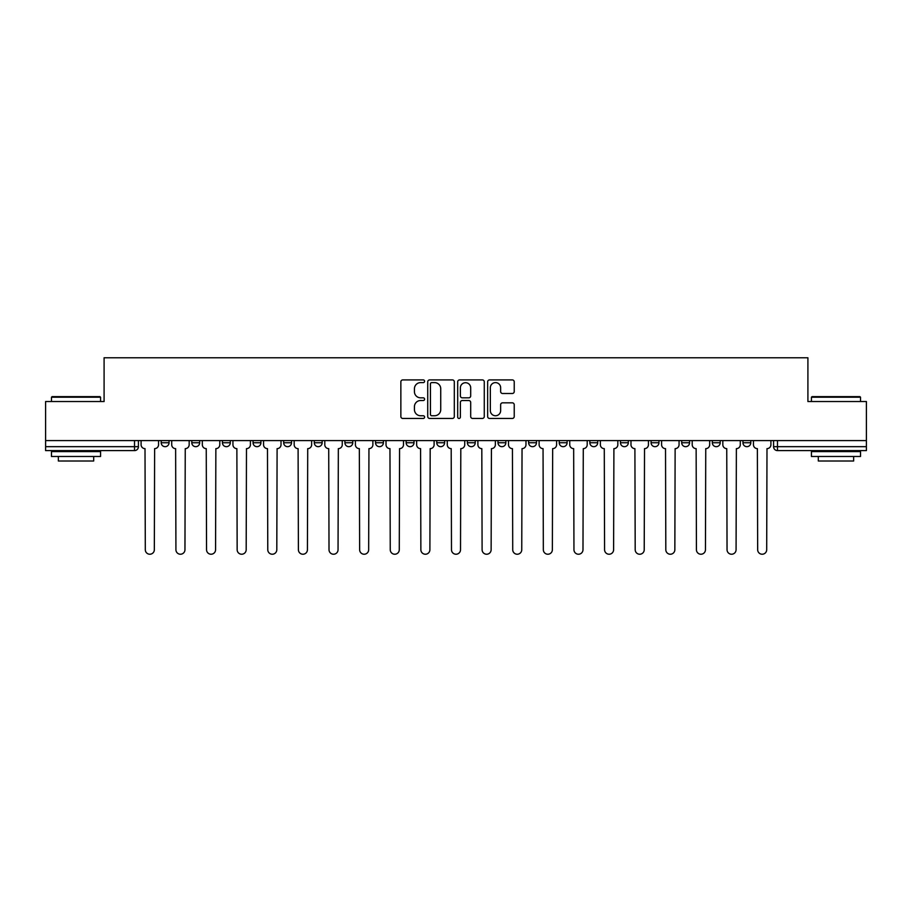 <?xml version="1.0" encoding="UTF-8"?>
<svg xmlns="http://www.w3.org/2000/svg" width="912" height="912" viewBox="0 0 912 912"><rect width="100%" height="100%" fill="white"/><g stroke="black" fill="none" stroke-linecap="round" stroke-linejoin="round"><path stroke-width="1.37" d="M424.593 381.262A1.345 1.345 0 0 0 423.248 379.916L402.785 379.916A1.927 1.927 0 0 0 400.858 381.843L400.858 416.522A1.927 1.927 0 0 0 402.785 418.448L423.248 418.448A1.345 1.345 0 0 0 424.593 417.092A1.345 1.345 0 0 0 423.248 415.747L420.603 415.747A6.167 6.167 0 0 1 414.436 409.579L414.436 406.695A6.167 6.167 0 0 1 420.603 400.528L423.248 400.528A1.345 1.345 0 0 0 424.593 399.182A1.345 1.345 0 0 0 423.248 397.826L420.603 397.826A6.167 6.167 0 0 1 414.436 391.67L414.436 388.774A6.167 6.167 0 0 1 420.603 382.607L423.248 382.607A1.345 1.345 0 0 0 424.593 381.262M497.998 440.587L497.998 442.753L505.852 442.753A3.922 3.922 0 0 1 501.931 446.675A3.922 3.922 0 0 1 497.998 442.753L497.998 440.587M406.148 440.587L406.148 442.753L414.002 442.753A3.922 3.922 0 0 1 410.069 446.675A3.922 3.922 0 0 1 406.148 442.753L406.148 440.587M344.907 440.587L344.907 442.753L352.762 442.753A3.922 3.922 0 0 1 348.84 446.675A3.922 3.922 0 0 1 344.907 442.753L344.907 440.587M314.298 440.587L314.298 442.753L322.141 442.753A3.922 3.922 0 0 1 318.22 446.675A3.922 3.922 0 0 1 314.298 442.753L314.298 440.587M253.057 440.587L253.057 442.753L260.912 442.753A3.922 3.922 0 0 1 256.979 446.675A3.922 3.922 0 0 1 253.057 442.753L253.057 440.587M512.305 393.494A1.927 1.927 0 0 0 514.231 391.567L514.231 381.843A1.927 1.927 0 0 0 512.305 379.916L489.573 379.916A1.927 1.927 0 0 0 487.646 381.843L487.646 416.522A1.927 1.927 0 0 0 489.573 418.448L512.305 418.448A1.927 1.927 0 0 0 514.231 416.522L514.231 404.768A1.927 1.927 0 0 0 512.305 402.842L502.569 402.842A1.927 1.927 0 0 0 500.642 404.768L500.642 410.594A5.153 5.153 0 0 1 495.49 415.747A5.153 5.153 0 0 1 490.337 410.594L490.337 387.76A5.153 5.153 0 0 1 495.49 382.607A5.153 5.153 0 0 1 500.642 387.76L500.642 391.567A1.927 1.927 0 0 0 502.569 393.494L512.305 393.494M45.6 440.587L45.6 401.531L104.093 401.531L104.093 357.766L807.907 357.766L807.907 401.531L866.4 401.531L866.4 440.587L45.6 440.587L45.6 446.675L138.43 446.675L138.43 440.587L138.43 446.675A3.922 3.922 0 0 1 134.509 450.608L45.6 450.608L45.6 446.675M454.313 381.843A1.927 1.927 0 0 0 452.386 379.916L429.655 379.916A1.927 1.927 0 0 0 427.728 381.843L427.728 416.522A1.927 1.927 0 0 0 429.655 418.448L452.386 418.448A1.927 1.927 0 0 0 454.313 416.522L454.313 381.843M459.614 379.916L482.345 379.916A1.927 1.927 0 0 1 484.272 381.843L484.272 416.522A1.927 1.927 0 0 1 482.345 418.448L472.621 418.448A1.927 1.927 0 0 1 470.695 416.522L470.695 402.454A1.927 1.927 0 0 0 468.768 400.528L462.304 400.528A1.927 1.927 0 0 0 460.378 402.454L460.378 417.092A1.345 1.345 0 0 1 459.032 418.448A1.345 1.345 0 0 1 457.687 417.092L457.687 381.843A1.927 1.927 0 0 1 459.614 379.916M773.57 440.587L773.57 446.675L866.4 446.675L866.4 450.608L777.491 450.608A3.922 3.922 0 0 1 773.57 446.675L773.57 440.587M866.4 440.587L866.4 446.675M742.949 440.587L742.949 442.753L750.793 442.753L750.793 440.587L750.793 442.753A3.922 3.922 0 0 1 746.871 446.675A3.922 3.922 0 0 1 742.949 442.753A3.922 3.922 0 0 0 746.871 446.675M720.184 442.753L720.184 440.587L720.184 442.753A3.922 3.922 0 0 1 716.251 446.675A3.922 3.922 0 0 1 712.329 442.753L720.184 442.753A3.922 3.922 0 0 1 716.251 446.675M712.329 440.587L712.329 442.753M689.563 440.587L689.563 442.753A3.922 3.922 0 0 1 685.63 446.675A3.922 3.922 0 0 1 681.709 442.753L689.563 442.753A3.922 3.922 0 0 1 685.63 446.675M681.709 440.587L681.709 442.753M658.943 440.587L658.943 442.753A3.922 3.922 0 0 1 655.021 446.675A3.922 3.922 0 0 1 651.088 442.753L658.943 442.753M651.088 440.587L651.088 442.753M628.322 440.587L628.322 442.753A3.922 3.922 0 0 1 624.401 446.675A3.922 3.922 0 0 1 620.479 442.753L628.322 442.753M620.479 440.587L620.479 442.753M597.702 440.587L597.702 442.753A3.922 3.922 0 0 1 593.78 446.675A3.922 3.922 0 0 1 589.859 442.753L597.702 442.753M589.859 440.587L589.859 442.753M567.093 440.587L567.093 442.753A3.922 3.922 0 0 1 563.16 446.675A3.922 3.922 0 0 1 559.238 442.753A3.922 3.922 0 0 0 563.16 446.675M559.238 440.587L559.238 442.753L567.093 442.753M536.473 440.587L536.473 442.753A3.922 3.922 0 0 1 532.54 446.675A3.922 3.922 0 0 1 528.618 442.753A3.922 3.922 0 0 0 532.54 446.675M528.618 440.587L528.618 442.753L536.473 442.753M505.852 440.587L505.852 442.753A3.922 3.922 0 0 1 501.931 446.675M475.232 440.587L475.232 442.753A3.922 3.922 0 0 1 471.31 446.675A3.922 3.922 0 0 1 467.389 442.753L475.232 442.753M467.389 440.587L467.389 442.753M444.611 440.587L444.611 442.753A3.922 3.922 0 0 1 440.69 446.675A3.922 3.922 0 0 1 436.768 442.753L444.611 442.753L444.611 440.587M436.768 440.587L436.768 442.753M414.002 440.587L414.002 442.753M383.382 440.587L383.382 442.753A3.922 3.922 0 0 1 379.46 446.675A3.922 3.922 0 0 1 375.527 442.753L383.382 442.753L383.382 440.587M375.527 440.587L375.527 442.753M352.762 440.587L352.762 442.753L352.762 440.587M322.141 442.753L322.141 440.587L322.141 442.753A3.922 3.922 0 0 1 318.22 446.675M291.521 440.587L291.521 442.753A3.922 3.922 0 0 1 287.599 446.675A3.922 3.922 0 0 1 283.678 442.753A3.922 3.922 0 0 0 287.599 446.675A3.922 3.922 0 0 0 291.521 442.753L291.521 440.587M283.678 440.587L283.678 442.753L291.521 442.753M260.912 440.587L260.912 442.753M230.291 440.587L230.291 442.753A3.922 3.922 0 0 1 226.37 446.675A3.922 3.922 0 0 1 222.437 442.753A3.922 3.922 0 0 0 226.37 446.675A3.922 3.922 0 0 0 230.291 442.753L222.437 442.753L222.437 440.587M191.816 440.587L191.816 442.753L199.671 442.753L199.671 440.587L199.671 442.753A3.922 3.922 0 0 1 195.749 446.675A3.922 3.922 0 0 1 191.816 442.753A3.922 3.922 0 0 0 195.749 446.675M161.207 440.587L161.207 442.753L169.051 442.753L169.051 440.587L169.051 442.753A3.922 3.922 0 0 1 165.129 446.675A3.922 3.922 0 0 1 161.207 442.753A3.922 3.922 0 0 0 165.129 446.675M431.775 382.607A1.345 1.345 0 0 0 430.43 383.963L430.43 414.401A1.345 1.345 0 0 0 431.775 415.747L434.568 415.747A6.167 6.167 0 0 0 440.735 409.579L440.735 388.774A6.167 6.167 0 0 0 434.568 382.607L431.775 382.607M470.695 387.862A5.153 5.153 0 0 0 465.542 382.709A5.153 5.153 0 0 0 460.378 387.862L460.378 395.899A1.927 1.927 0 0 0 462.304 397.826L468.768 397.826A1.927 1.927 0 0 0 470.695 395.899L470.695 387.862M141.086 444.714L141.086 440.587L141.086 444.714A3.922 3.922 48.4 0 0 145.008 448.636L145.304 549.719A4.514 4.514 48.4 0 0 149.819 554.234A4.514 4.514 48.4 0 0 154.333 549.719L154.63 448.636A3.922 3.922 48.4 0 0 158.551 444.714L158.551 440.587M145.008 448.636L145.304 549.719M154.333 549.719L154.63 448.636M171.707 444.714L171.707 440.587L171.707 444.714A3.922 3.922 48.4 0 0 175.628 448.636L175.925 549.719A4.514 4.514 48.4 0 0 180.439 554.234A4.514 4.514 48.4 0 0 184.954 549.719L185.25 448.636A3.922 3.922 48.4 0 0 189.172 444.714L189.172 440.587M202.316 444.714L202.316 440.587L202.316 444.714A3.922 3.922 48.4 0 0 206.249 448.636L206.545 549.719A4.514 4.514 48.4 0 0 211.06 554.234A4.514 4.514 48.4 0 0 215.574 549.719L215.859 448.636A3.922 3.922 48.4 0 0 219.792 444.714L219.792 440.587M175.628 448.636L175.925 549.719M184.954 549.719L185.25 448.636M206.249 448.636L206.545 549.719M215.574 549.719L215.859 448.636M51.482 397.222L52.075 396.629L99.967 396.629L100.559 397.222L51.482 397.222L51.482 401.531M100.559 456.49L51.482 456.49L51.482 451.588L100.559 451.588L100.559 456.49M93.685 456.49L93.685 461.005L58.357 461.005L58.357 456.49M811.441 397.222L812.033 396.629L859.925 396.629L860.518 397.222L811.441 397.222L811.441 401.531M860.518 456.49L811.441 456.49L811.441 451.588L860.518 451.588L860.518 456.49M853.643 456.49L853.643 461.005L818.315 461.005L818.315 456.49M232.936 444.714L232.936 440.587L232.936 444.714A3.922 3.922 48.4 0 0 236.869 448.636L237.154 549.719A4.514 4.514 48.4 0 0 241.669 554.234A4.514 4.514 48.4 0 0 246.183 549.719L246.479 448.636A3.922 3.922 48.4 0 0 250.412 444.714L250.412 440.587M263.557 444.714L263.557 440.587L263.557 444.714A3.922 3.922 48.4 0 0 267.478 448.636L267.775 549.719A4.514 4.514 48.4 0 0 272.289 554.234A4.514 4.514 48.4 0 0 276.803 549.719L277.1 448.636A3.922 3.922 48.4 0 0 281.021 444.714L281.021 440.587M294.177 444.714L294.177 440.587L294.177 444.714A3.922 3.922 48.4 0 0 298.099 448.636L298.395 549.719A4.514 4.514 48.4 0 0 302.909 554.234A4.514 4.514 48.4 0 0 307.424 549.719L307.72 448.636A3.922 3.922 48.4 0 0 311.642 444.714L311.642 440.587M236.869 448.636L237.154 549.719M246.183 549.719L246.479 448.636M267.478 448.636L267.775 549.719M276.803 549.719L277.1 448.636M298.099 448.636L298.395 549.719M307.424 549.719L307.72 448.636M324.797 444.714L324.797 440.587L324.797 444.714A3.922 3.922 48.4 0 0 328.719 448.636L329.015 549.719A4.514 4.514 48.4 0 0 333.53 554.234A4.514 4.514 48.4 0 0 338.044 549.719L338.341 448.636A3.922 3.922 48.4 0 0 342.262 444.714L342.262 440.587M328.719 448.636L329.015 549.719M338.044 549.719L338.341 448.636M355.406 444.714L355.406 440.587L355.406 444.714A3.922 3.922 48.4 0 0 359.339 448.636L359.636 549.719A4.514 4.514 48.4 0 0 364.15 554.234A4.514 4.514 48.4 0 0 368.665 549.719L368.95 448.636A3.922 3.922 48.4 0 0 372.883 444.714L372.883 440.587M359.339 448.636L359.636 549.719M368.665 549.719L368.95 448.636M386.027 444.714L386.027 440.587L386.027 444.714A3.922 3.922 48.4 0 0 389.96 448.636L390.245 549.719A4.514 4.514 48.4 0 0 394.759 554.234A4.514 4.514 48.4 0 0 399.274 549.719L399.57 448.636A3.922 3.922 48.4 0 0 403.503 444.714L403.503 440.587M389.96 448.636L390.245 549.719M399.274 549.719L399.57 448.636M416.647 444.714L416.647 440.587L416.647 444.714A3.922 3.922 48.4 0 0 420.569 448.636L420.865 549.719A4.514 4.514 48.4 0 0 425.38 554.234A4.514 4.514 48.4 0 0 429.894 549.719L430.19 448.636A3.922 3.922 48.4 0 0 434.112 444.714L434.112 440.587M420.569 448.636L420.865 549.719M429.894 549.719L430.19 448.636M447.268 444.714L447.268 440.587L447.268 444.714A3.922 3.922 48.4 0 0 451.189 448.636L451.486 549.719A4.514 4.514 48.4 0 0 456 554.234A4.514 4.514 48.4 0 0 460.514 549.719L460.811 448.636A3.922 3.922 48.4 0 0 464.732 444.714L464.732 440.587M451.189 448.636L451.486 549.719M460.514 549.719L460.811 448.636M477.888 444.714L477.888 440.587L477.888 444.714A3.922 3.922 48.4 0 0 481.81 448.636L482.106 549.719A4.514 4.514 48.4 0 0 486.62 554.234A4.514 4.514 48.4 0 0 491.135 549.719L491.431 448.636A3.922 3.922 48.4 0 0 495.353 444.714L495.353 440.587M481.81 448.636L482.106 549.719M491.135 549.719L491.431 448.636M508.497 444.714L508.497 440.587L508.497 444.714A3.922 3.922 48.4 0 0 512.43 448.636L512.726 549.719A4.514 4.514 48.4 0 0 517.241 554.234A4.514 4.514 48.4 0 0 521.755 549.719L522.04 448.636A3.922 3.922 48.4 0 0 525.973 444.714L525.973 440.587M512.43 448.636L512.726 549.719M521.755 549.719L522.04 448.636M539.117 444.714L539.117 440.587L539.117 444.714A3.922 3.922 48.4 0 0 543.05 448.636L543.335 549.719A4.514 4.514 48.4 0 0 547.85 554.234A4.514 4.514 48.4 0 0 552.364 549.719L552.661 448.636A3.922 3.922 48.4 0 0 556.594 444.714L556.594 440.587M543.05 448.636L543.335 549.719M552.364 549.719L552.661 448.636M569.738 444.714L569.738 440.587L569.738 444.714A3.922 3.922 48.4 0 0 573.659 448.636L573.956 549.719A4.514 4.514 48.4 0 0 578.47 554.234A4.514 4.514 48.4 0 0 582.985 549.719L583.281 448.636A3.922 3.922 48.4 0 0 587.203 444.714L587.203 440.587M573.659 448.636L573.956 549.719M582.985 549.719L583.281 448.636M600.358 444.714L600.358 440.587L600.358 444.714A3.922 3.922 48.4 0 0 604.28 448.636L604.576 549.719A4.514 4.514 48.4 0 0 609.091 554.234A4.514 4.514 48.4 0 0 613.605 549.719L613.901 448.636A3.922 3.922 48.4 0 0 617.823 444.714L617.823 440.587M604.28 448.636L604.576 549.719M613.605 549.719L613.901 448.636M630.979 444.714L630.979 440.587L630.979 444.714A3.922 3.922 48.4 0 0 634.9 448.636L635.197 549.719A4.514 4.514 48.4 0 0 639.711 554.234A4.514 4.514 48.4 0 0 644.225 549.719L644.522 448.636A3.922 3.922 48.4 0 0 648.443 444.714L648.443 440.587M634.9 448.636L635.197 549.719M644.225 549.719L644.522 448.636M661.588 444.714L661.588 440.587L661.588 444.714A3.922 3.922 48.4 0 0 665.521 448.636L665.817 549.719A4.514 4.514 48.4 0 0 670.331 554.234A4.514 4.514 48.4 0 0 674.846 549.719L675.131 448.636A3.922 3.922 48.4 0 0 679.064 444.714L679.064 440.587M665.521 448.636L665.817 549.719M674.846 549.719L675.131 448.636M692.208 444.714L692.208 440.587L692.208 444.714A3.922 3.922 48.4 0 0 696.141 448.636L696.426 549.719A4.514 4.514 48.4 0 0 700.94 554.234A4.514 4.514 48.4 0 0 705.455 549.719L705.751 448.636A3.922 3.922 48.4 0 0 709.684 444.714L709.684 440.587M696.141 448.636L696.426 549.719M705.455 549.719L705.751 448.636M722.828 444.714L722.828 440.587L722.828 444.714A3.922 3.922 48.4 0 0 726.75 448.636L727.046 549.719A4.514 4.514 48.4 0 0 731.561 554.234A4.514 4.514 48.4 0 0 736.075 549.719L736.372 448.636A3.922 3.922 48.4 0 0 740.293 444.714L740.293 440.587M726.75 448.636L727.046 549.719M736.075 549.719L736.372 448.636M753.449 444.714L753.449 440.587L753.449 444.714A3.922 3.922 48.4 0 0 757.37 448.636L757.667 549.719A4.514 4.514 48.4 0 0 762.181 554.234A4.514 4.514 48.4 0 0 766.696 549.719L766.992 448.636A3.922 3.922 48.4 0 0 770.914 444.714L770.914 440.587M757.37 448.636L757.667 549.719M766.696 549.719L766.992 448.636M134.509 440.587L134.509 450.608M777.491 440.587L777.491 450.608M100.559 401.531L100.559 397.222M89.365 451.588L89.365 450.608M62.677 451.588L62.677 450.608M860.518 401.531L860.518 397.222M849.323 451.588L849.323 450.608M822.635 451.588L822.635 450.608"/></g></svg>
